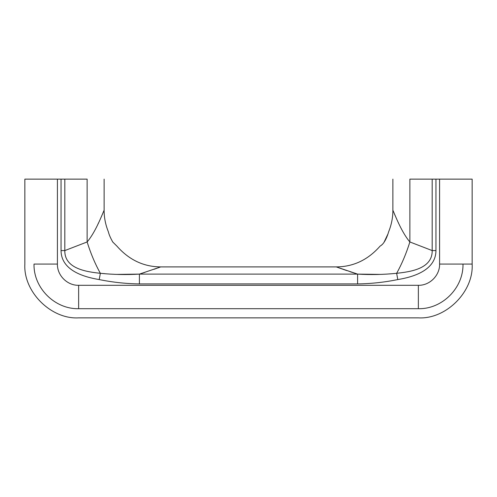 <?xml version="1.0" encoding="UTF-8"?>
<svg xmlns="http://www.w3.org/2000/svg" width="497" height="497" viewBox="0 0 497 497"><rect width="100%" height="100%" fill="white"/><g stroke="black" fill="none" stroke-linecap="round" stroke-linejoin="round"><path stroke-width="0.75" d="M116.832 246.046L112.794 242.051C110.496 238.038 109.017 234.615 108.365 231.795C105.501 224.663 104.09 217.493 104.121 210.281L104.121 179.137M112.316 241.293L112.974 242.312M384.001 242.343L387.958 233.95M392.878 179.137L392.878 210.281C392.91 217.493 391.499 224.669 388.635 231.795C387.815 234.808 385.057 242.778 381.044 245.506L380.143 246.065C368.016 259.863 353.386 266.808 336.264 266.901L337.854 267.473M381.385 245.245L382.305 244.412M390.195 273.822L389.853 273.847M380.143 274.4L357.591 274.108C370.588 274.891 383.603 274.624 396.649 273.307C410.404 271.791 432.489 268.84 432.179 250.581L432.179 179.137L435.95 179.137L435.95 250.581L432.179 250.581L409.87 241.958C401.073 231.664 394.432 213.337 392.878 210.281C394.438 213.35 401.079 231.677 409.87 241.958L409.87 179.137C387.654 179.137 387.654 179.137 409.87 179.137L432.179 179.137M435.95 250.581C435.838 270.194 413.659 276.972 397.78 279.575C384.516 282.277 371.122 283.725 357.591 283.917L139.409 283.917L139.409 274.108L116.857 274.4M104.898 273.679L100.351 273.307C113.384 274.624 126.406 274.891 139.409 274.108L141.247 273.53M139.409 283.917C125.878 283.725 112.484 282.277 99.22 279.575C83.459 276.972 61.174 270.281 61.05 250.581L64.821 250.581C64.442 268.79 86.689 271.834 100.351 273.307C95.12 263.907 90.715 253.458 87.13 241.958C95.927 231.664 102.568 213.337 104.121 210.281C102.562 213.35 95.921 231.677 87.13 241.958L87.13 179.137L64.821 179.137L64.821 250.581L87.13 241.958M61.05 250.581L61.05 179.137L64.821 179.137M99.22 279.575L100.351 273.307M357.591 283.917L357.591 274.108L336.264 266.901L355.61 273.487M397.78 279.575L396.649 273.307C401.88 263.907 406.285 253.458 409.87 241.958M34.02 264.069C33.405 287.912 54.794 309.308 78.638 308.693L418.362 308.693C442.206 309.308 463.595 287.912 462.98 264.069L439.59 264.069L439.59 179.137L472.15 179.137L472.15 264.069L462.98 264.069C463.595 287.912 442.206 309.308 418.362 308.693C418.362 320.826 418.362 320.826 418.362 308.693L78.638 308.693C78.638 320.826 78.638 320.826 78.638 308.693C54.794 309.308 33.405 287.912 34.02 264.069C21.88 264.069 21.88 264.069 34.02 264.069C21.88 264.069 21.88 264.069 34.02 264.069L57.41 264.069C57.112 275.419 67.294 285.595 78.638 285.303L418.362 285.303C429.706 285.595 439.888 275.419 439.59 264.069M398.426 222.83L398.209 222.37M395.326 216.009L394.394 213.853M338.774 267.808L339.321 268.001M339.681 268.132L341.271 268.691M341.458 268.759L341.961 268.933M342.706 269.194L346.825 270.61M350.074 271.697L355.324 273.4M102.512 214.077L102.227 214.735M101.686 215.978L101.115 217.27M98.561 222.861L97.897 224.259M141.664 273.4L144.919 272.356M154.169 269.237L155.915 268.622M156.338 268.473L157.058 268.218M157.636 268.013L158.176 267.821M158.456 267.721L159.17 267.467M139.409 274.108L160.736 266.901L139.409 274.108L357.591 274.108M472.15 264.069L472.15 264.069C473.771 291.683 445.977 319.484 418.362 317.863L78.638 317.863C51.023 319.484 23.229 291.683 24.85 264.069L24.85 179.137L57.41 179.137L57.41 264.069M61.05 179.137L57.41 179.137M87.13 179.137C109.346 179.137 109.346 179.137 87.13 179.137M439.59 179.137L435.95 179.137M418.362 285.303L418.362 308.693M78.638 285.303L78.638 308.693M336.264 266.901L160.736 266.901C143.614 266.808 128.984 259.863 116.857 246.065"/></g></svg>

